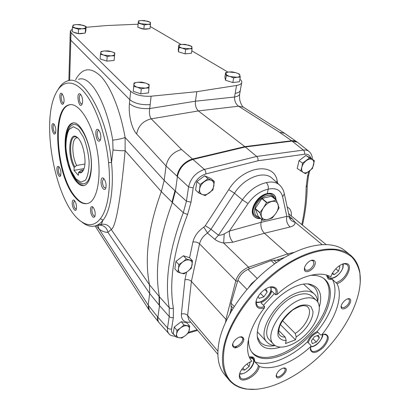 <?xml version="1.0" encoding="UTF-8"?>
<svg xmlns="http://www.w3.org/2000/svg" width="410" height="410" viewBox="0 0 410 410"><rect width="100%" height="100%" fill="white"/><g stroke="black" fill="none" stroke-linecap="round" stroke-linejoin="round"><path stroke-width="0.61" d="M309.437 151.792L308.914 151.341C307.433 150.229 305.583 149.809 303.364 150.08L291.618 140.748L293.827 140.732L244.821 146.626L291.612 140.748L279.635 132.343L284.55 133.26L296.881 141.86M192.51 159.039L244.821 146.626L192.5 159.044L189.671 159.997L192.51 159.039L181.512 149.481L151.244 118.844C149.522 116.419 149.02 112.986 149.737 108.542C140.876 109.034 134.111 107.394 129.437 103.617C128.32 114.58 131.651 128.704 136.663 133.973L166.045 165.968C167.915 157.481 173.071 151.982 181.512 149.481M239.783 93.398L239.609 94.392C238.994 95.653 237.303 96.529 234.535 97.021L195.452 101.208L149.737 108.542L150.168 104.632C141.291 105.098 134.511 103.458 129.821 99.717L117.726 87.52L129.801 99.712L129.437 103.617M308.914 151.341L297.393 142.214L292.099 141.086L245.293 146.985L198.399 110.925C196.072 108.696 195.093 105.457 195.452 101.208L196.831 91.681L151.111 96.201L150.168 104.632C141.281 105.103 134.495 103.463 129.801 99.712M59.291 167.085L58.82 167.254C57.277 168.443 59.091 176.034 60.716 175.193M57.636 166.475L58.732 166.491C60.68 169.022 61.31 172.056 60.629 175.588C58.999 179.683 55.329 168.464 57.636 166.475M53.976 124.163C55.724 126.982 56.211 129.996 55.437 133.204C52.91 138.037 49.846 121.191 53.751 123.948L53.976 124.163M54.279 124.548L54.017 124.568C52.111 124.968 53.684 133.619 55.519 132.814M63.576 96.709C64.226 99.394 64.232 101.577 63.591 103.269C60.706 108.614 57.707 90.354 62.018 93.634L63.576 96.709M62.525 94.238L62.176 94.238C60.08 94.618 61.577 103.75 63.601 102.946L63.74 102.884M80.975 94.853L80.468 94.823C78.674 95.125 79.079 102.028 80.98 103.663L82.231 103.904M82.594 101.87L82.118 104.196C78.843 110.459 75.517 90.425 80.473 94.254C81.923 95.96 82.63 98.497 82.594 101.87M99.066 130.447L98.42 130.411C97.18 131.308 96.924 133.383 97.636 136.648C98.354 138.923 99.22 139.979 100.245 139.805L100.542 139.631M99.83 140.85C95.966 143.961 93.829 125.947 98.533 129.847C100.66 132.655 101.306 135.987 100.47 139.83L99.83 140.85M104.145 178.945L103.52 178.95L102.495 181.261C102.428 183.834 103.007 185.935 104.242 187.565L105.882 187.949M103.141 188.728C100.076 185.592 100.45 175.618 103.561 178.345C105.765 181 106.518 184.269 105.821 188.154C105.191 189.707 104.299 189.902 103.141 188.728M93.234 207.352L92.645 207.455C91.778 208.352 91.655 210.12 92.27 212.759C93.019 215.173 93.895 216.28 94.889 216.08L95.048 215.983M90.923 213.21C90.005 208.357 90.574 206.199 92.629 206.753C94.802 209.295 95.576 212.467 94.956 216.275C93.711 218.34 92.363 217.32 90.923 213.21M149.409 310.472L148.195 305.071L149.681 293.498L149.486 284.765L159.413 296.768C154.467 270.252 158.788 238.845 172.379 202.56L175.398 191.183L186.442 201.197L188.579 186.888L177.427 176.546L175.398 191.183L164.19 180.41L166.045 165.968L177.427 176.546C179.39 167.91 184.561 162.206 192.946 159.428L245.293 146.985L256.696 156.456L303.364 150.08C304.486 151.126 304.871 152.505 304.522 154.227C307.848 153.883 309.965 155.216 310.877 158.219M97.462 225.285L98.533 225.295L101.301 224.332L102.971 220.18C110.228 212.021 114.123 188.446 111.51 162.462L113.042 149.978L112.735 140.184C118.29 139.467 122.416 138.549 125.106 137.437L125.127 150.701C121.524 191.311 116.343 227.365 111.233 229.497L107.907 232.326C107.051 228.334 104.714 225.966 100.896 225.228L97.944 224.788M75.583 79.812C82.164 67.717 90.615 66.584 100.937 76.419C110.736 86.864 120.268 110.244 125.106 137.437L164.19 180.41L161.325 191.613C148.261 227.33 144.315 258.382 149.486 284.765L111.233 229.497C109.137 225.428 105.826 223.706 101.301 224.332M240.424 89.718L240.255 90.759C239.64 92.004 237.949 92.87 235.176 93.357L236.539 85.459L196.831 91.681M149.681 293.498L159.521 305.563L157.896 317.258C157.604 319.513 158.019 321.358 159.147 322.788L159.372 323.054M240.419 89.775L240.239 90.759C239.63 92.004 237.938 92.87 235.176 93.357L234.535 97.021C234.464 101.075 235.811 104.135 238.579 106.21L279.635 132.343M148.394 305.337C148.112 307.479 148.492 309.253 149.537 310.652L158.762 322.301C157.66 320.871 157.25 319.036 157.527 316.797L148.195 305.071M97.836 225.305L99.128 229.134L96.114 225.643M240.255 90.759L239.609 94.392C239.43 97.565 239.624 99.932 240.188 101.485C241.131 104.289 242.177 106.18 243.33 107.153L238.579 106.21L198.399 110.925L151.244 118.844C143.111 120.873 138.247 125.916 136.663 133.973M81.072 221.395L82.948 222.871C87.719 226.31 92.276 227.166 96.627 225.438C98.923 224.475 101.034 222.722 102.971 220.18L100.409 218.673C94.787 225.674 88.335 226.576 81.062 221.385C56.559 204.913 40.447 125.332 55.355 94.408C61.51 80.744 72.79 78.643 84.219 92.163C95.622 105.631 105.785 134.47 108.542 162.555L111.51 162.462C107.425 115.487 83.056 73.826 67.383 80.995C63.76 82.179 60.659 85.019 58.087 89.518M112.735 140.184C106.2 100.968 89.769 74.471 78.469 79.396M96.627 225.438L100.962 224.639L101.367 224.803L100.896 225.228L99.512 225.177M113.042 149.978C118.059 150.583 122.088 150.824 125.127 150.701L161.33 191.603M100.409 218.673C107.758 209.31 111.248 188.118 108.542 162.555M72.237 202.499C72.421 200.367 73.052 199.603 74.123 200.203C76.173 202.694 76.89 205.769 76.27 209.418C75.199 212.682 71.883 206.937 72.237 202.499M74.835 197.02C56.011 175.951 50.814 109.301 68.803 104.929C78.105 101.731 91.297 120.853 96.627 147.482C102.069 174.071 97.908 199.552 88.683 203.145C84.26 204.851 79.642 202.812 74.835 197.02M87.468 203.56C83.537 204.062 79.525 201.848 75.43 196.908C56.585 175.849 51.404 109.224 69.423 104.852L70.315 104.647M91.297 169.417C90.559 178.329 88.36 183.634 84.701 185.34C78.31 187.98 69.915 175.065 66.635 158.593C63.253 142.162 65.62 125.306 72.124 123.225C80.765 119.018 93.208 148.133 91.297 169.417M74.712 200.797L74.384 200.833L73.595 202.822C73.805 206.655 74.712 208.746 76.306 209.09M83.04 183.864C81.4 184.09 79.099 182.701 76.137 179.693L71.478 172.051C68.701 164.466 67.096 158.993 66.656 155.636C65.769 150.014 65.518 144.715 65.892 139.733C66.481 130.898 70.489 125.967 71.299 125.86C79.192 117.46 93.157 146.39 91.158 168.454C90.236 178.529 87.535 183.665 83.04 183.864L81.754 183.649M84.081 185.546C78.11 185.253 73.016 178.36 68.793 164.856M65.79 147.718C65.164 134.003 67.481 125.808 72.744 123.143L73.231 123.01M117.726 87.52L70.73 40.139L71.068 32.713L130.611 91.307C135.341 94.997 142.178 96.632 151.111 96.201M70.315 31.401L70.002 38.335L70.73 40.139M140.773 93.849L141.281 88.883L137.524 87.32L133.727 86.351L134.024 82.963L133.255 91.307L140.773 93.849L148.502 92.901L149.132 85.962C148.994 87.063 147.682 87.781 145.201 88.124L149.035 87.96M133.727 86.351L133.255 91.307M134.024 82.963L137.903 82.236L141.706 82.097L145.458 83.035L149.163 84.562L149.132 85.962C149.071 84.844 147.846 83.871 145.458 83.035L137.903 82.236C135.438 82.559 134.106 83.261 133.906 84.357C133.906 85.475 135.11 86.459 137.524 87.32L145.201 88.124L141.281 88.883M146.134 93.193L141.532 93.757M140.051 93.603L135.469 92.055M86.033 27.311L106.81 25.538L138.108 24.2M150.219 26.465L181.076 44.5M191.793 50.809L227.96 72.109M83.742 33.23C80.191 34.107 76.916 33.774 73.913 32.226M112.278 60.618L107.118 61.1M106.574 61.034L102.028 59.558M237.195 82.02L233.269 82.502M232.47 82.43L227.099 80.744M189.661 53.423L185.125 53.848M185.043 53.838L179.923 52.27M148.558 28.741C145.345 29.566 142.214 29.212 139.174 27.68M236.539 85.459C239.322 84.998 241.024 84.158 241.633 82.933C242.125 81.769 241.546 80.539 239.891 79.238M72.334 29.136L70.335 30.94L71.068 32.713M138.411 20.971L137.821 27.275L143.838 29.069L149.993 28.644L150.424 24.508L141.25 23.77C139.323 23.17 138.349 22.514 138.339 21.797C138.483 21.105 139.543 20.684 141.506 20.536L147.544 21.217C149.46 21.807 150.439 22.458 150.496 23.175C150.388 23.872 149.342 24.303 147.369 24.462L144.248 24.913L138.216 23.129L138.411 20.971L141.506 20.536L144.54 20.587L150.516 22.34L150.424 24.508M138.216 23.129L137.821 27.275M144.248 24.913L143.838 29.069M178.852 44.915L178.309 49.256L178.468 51.829L185.084 53.848L191.46 53.259L192.054 48.898L182.368 48.201C180.241 47.524 179.108 46.76 178.97 45.92C179.006 45.105 180.036 44.593 182.071 44.388L188.513 45.105C190.619 45.766 191.762 46.52 191.947 47.36C191.957 48.185 190.942 48.703 188.902 48.923L185.658 49.472L182.368 48.201L179.021 47.457L178.852 44.915L182.071 44.388L185.202 44.377L191.767 46.35L192.054 48.898M179.021 47.457L178.468 51.829M185.658 49.472L185.084 53.848L179.857 52.249M225.628 72.611L224.875 77.193L225.52 80.252L232.854 82.553L239.45 81.744L240.265 77.141L237.011 77.259L230.005 76.501C227.637 75.727 226.305 74.84 225.997 73.841C225.879 72.867 226.868 72.242 228.964 71.965L235.873 72.713C238.21 73.467 239.558 74.343 239.911 75.343C240.086 76.327 239.117 76.962 237.011 77.259L233.649 77.926L230.005 76.501L226.284 75.635L225.628 72.611L228.964 71.965L232.198 71.868L235.873 72.713L239.471 74.107L240.265 77.141M226.284 75.635L225.52 80.252M233.649 77.926L232.854 82.553M114.103 60.449L114.723 54.146C114.482 55.048 113.196 55.622 110.859 55.868L103.817 55.104C101.659 54.371 100.64 53.541 100.747 52.623C101.039 51.732 102.346 51.168 104.668 50.937L111.602 51.696C113.739 52.408 114.779 53.228 114.723 54.146L114.103 60.449L106.841 61.126L100.107 58.937L100.424 54.294L101.024 51.516L104.668 50.937L108.245 50.907L111.602 51.696L114.928 53.033M114.467 55.821L110.859 55.868L107.184 56.472L103.817 55.104L100.424 54.294M107.184 56.472L106.841 61.126M85.147 33.133L85.839 30.776L86.079 26.46L85.751 27.362C85.444 28.111 84.188 28.572 81.98 28.751L75.476 28.023C73.533 27.383 72.652 26.681 72.837 25.917C73.185 25.174 74.456 24.718 76.649 24.554L83.061 25.271C84.993 25.897 85.89 26.594 85.751 27.362L85.147 33.133L78.305 33.605L72.211 31.693L72.416 27.337L72.837 25.917L73.226 25.025L76.649 24.554L80.027 24.6L86.079 26.46M85.388 28.782L81.98 28.751L78.525 29.238L72.416 27.337M78.525 29.238L78.305 33.605M196.897 181.543L200.126 184.464L207.993 178.698L214.363 181.502L211.094 178.637L204.728 175.823L196.897 181.543L195.58 190.014L198.773 192.966L202.202 194.473C200.152 193.52 199.296 191.66 199.639 188.907L198.773 192.966M207.993 178.698L204.728 175.823M214.363 181.502L212.933 189.922L205.21 195.621L202.202 194.473C204.359 195.247 206.717 194.735 209.269 192.941C211.76 191.009 213.282 188.661 213.841 185.899C214.22 183.167 213.405 181.292 211.391 180.282C209.243 179.452 206.865 179.944 204.257 181.753C201.715 183.716 200.177 186.099 199.639 188.907L200.126 184.464M174.26 327.052L176.976 330.398L180.625 327.887L183.946 324.981L189.758 326.201L187.006 322.911L181.199 321.676L174.26 327.052L173.245 333.607L175.936 336.964L179.037 337.722C177.171 337.286 176.361 336.005 176.613 333.894L175.936 336.964M183.946 324.981L181.199 321.676M189.758 326.201L188.651 332.72L185.387 335.595L181.794 338.076L179.037 337.722C181 338.004 183.116 337.292 185.387 335.595C187.595 333.796 188.923 331.823 189.364 329.666C189.651 327.559 188.872 326.268 187.027 325.791C185.074 325.468 182.942 326.17 180.625 327.887C178.381 329.712 177.043 331.71 176.613 333.894L176.976 330.398M177.187 324.787L178.155 324.033M299.054 160.623L302.559 163.165L309.473 157.968L314.388 160.705L310.852 158.204L305.937 155.457L299.054 160.623L297.199 168.479L303.374 172.518C301.801 171.58 301.283 169.832 301.821 167.275L300.668 171.052M309.473 157.968L305.937 155.457M314.388 160.705L312.44 168.52L305.64 173.666L303.374 172.518C305.05 173.281 307.013 172.856 309.253 171.242C311.451 169.494 312.912 167.336 313.619 164.774C314.183 162.237 313.696 160.474 312.154 159.49C310.488 158.68 308.515 159.085 306.229 160.715C303.989 162.488 302.518 164.671 301.821 167.275L302.559 163.165M175.951 261.37L178.873 264.583L182.788 261.949L186.345 258.941L192.551 260.852L189.589 257.7L183.388 255.773L175.951 261.37L174.85 268.832L177.745 272.066L181.061 273.152C179.067 272.486 178.207 270.943 178.478 268.529L177.745 272.066M186.345 258.941L183.388 255.773M192.551 260.852L191.347 268.273L187.857 271.246L184.008 273.844L181.061 273.152C183.162 273.644 185.428 273.009 187.857 271.246C190.219 269.365 191.644 267.207 192.126 264.763C192.433 262.359 191.608 260.801 189.64 260.089C187.549 259.55 185.269 260.171 182.788 261.949C180.379 263.861 178.939 266.054 178.478 268.529L178.873 264.583M275.105 199.127L273.019 195.406C265.075 188.041 246.743 209.648 255.394 216.142L259.53 217.556M255.394 216.142L254.907 215.716C246.256 209.223 264.573 187.636 272.522 195.001L273.019 195.406M266.561 202.581L276.381 200.172L279.092 207.834L276.002 213.19C273.716 216.434 270.995 218.504 267.838 219.417L262.743 220.349L259.848 212.81L263.481 207.783L266.561 202.581L261.826 198.63L255.235 208.516L258.172 216.352M266.818 202.386L262.082 198.435L271.471 196.252L276.314 200.141M276.002 213.19L272.225 218.028L267.838 219.417C264.716 220.103 262.62 219.232 261.539 216.798C260.678 214.184 261.324 211.181 263.481 207.783C265.818 204.457 268.596 202.355 271.809 201.479C274.956 200.849 277.027 201.781 278.026 204.267C278.81 206.906 278.134 209.879 276.002 213.19M274.623 198.732C272.722 193.335 264.03 194.581 258.561 201.213C252.975 207.752 253.375 216.352 259.105 217.182M262.082 198.435L261.826 198.63M175.413 336.313C171.662 335.908 169.499 335.037 168.915 333.704L168.889 333.678C167.654 332.238 167.198 330.322 167.521 327.928L169.222 316.535L159.521 305.563L159.413 296.768L169.212 307.679C170.329 308.679 171.713 308.817 173.358 308.089C168.858 281.87 173.599 250.679 187.58 214.507L191.004 202.212L193.197 187.903C194.878 180.918 199.101 176.259 205.871 173.932L258.003 160.781C258.233 159.003 257.803 157.558 256.696 156.456L204.411 169.438C195.965 172.359 190.686 178.176 188.579 186.888L193.197 187.903M168.91 333.704L169.207 334.012M261.672 219.422L261.042 222.338C260.452 226.617 261.58 230.251 264.419 233.249L290.07 226.996C293.55 226.059 295.215 224.465 295.077 222.205L292.263 218.827L288.994 215.993M224.214 233.895L223.66 243.038C220.011 242.31 217.044 241.065 214.758 239.302L218.484 235.227C220.267 235.345 222.179 234.899 224.214 233.895L229.39 231.066L248.05 203.55C253.662 195.729 260.381 190.932 268.212 189.164L267.253 193.597C256.762 195.211 247.85 211.949 254.646 216.941C256.204 218.253 258.203 218.781 260.647 218.525M284.14 193.013L284.314 193.848L282.618 196.754C280.84 190.04 276.038 187.513 268.212 189.164C268.581 186.555 267.935 184.377 266.28 182.629C256.978 184.782 249.013 190.527 242.382 199.854L234.479 193.207L210.971 229.292L207.501 233.023L214.758 239.302M217.853 354.322L188.718 319.795L187.626 315.485L191.393 281.398L226.571 320.036M190.717 322.163C184.331 322.783 181.215 320.087 181.374 314.07L184.941 279.794C187.498 279.266 189.651 279.805 191.393 281.398L199.542 243.832L235.811 280.742C237.928 274.382 242.166 269.872 248.527 267.207L223.66 243.038L232.89 242.238L264.419 233.249L287.625 253.882L288.348 255.266M276.007 199.86C275.92 197.528 275.151 195.76 273.701 194.555C272.055 193.269 269.903 192.951 267.253 193.597M174.035 334.591C172.046 333.53 171.226 331.644 171.58 328.933L173.327 317.54L173.358 308.089M266.28 182.629C271.753 181.374 276.14 182.132 279.441 184.895L272.348 178.493M322.009 244.503L295.077 222.205C292.074 221.528 290.157 219.903 289.322 217.346L289.214 216.885L286.826 216.372C286.011 220.59 287.092 224.132 290.07 226.996M292.263 218.827L289.624 217.982M232.89 242.238C230.256 239.091 229.087 235.371 229.39 231.066L261.042 222.338L286.826 216.372L282.618 196.754M248.05 203.55L242.382 199.854L218.484 235.227L210.971 229.292L205.287 225.715L228.739 189.589C243.166 166.091 274.203 161.586 277.186 180.902L277.749 183.367M189.604 257.716L192.92 242.023C195.519 241.674 197.722 242.274 199.542 243.832C200.649 239.501 203.298 235.899 207.501 233.023L203.837 227.16L205.287 225.715M273.465 194.376C274.797 195.621 275.515 197.343 275.612 199.542M260.001 217.966C257.752 218.263 255.881 217.843 254.4 216.711M83.502 169.95L81.036 170.391L83.102 170.463M84.019 168.602L74.01 170.365L78.341 175.352L78.505 172.466L81.036 170.391M84.88 164.031L76.67 165.45L74.164 167.5L74.01 170.365M77.608 137.714L76.496 137.832C71.514 139.062 71.719 156.487 76.67 165.45M79.145 171.759C80.673 172.451 82 172.062 83.127 170.586L83.332 170.293M77.7 137.786L76.332 137.012C69.49 134.039 68.552 155.923 74.799 166.798M78.505 172.466C80.719 173.486 82.466 172.446 83.758 169.34C87.181 161.642 83.148 141.722 77.295 137.427C69.162 130.016 66.861 155.036 74.164 167.5M243.776 339.224L242.669 338.803M278.662 330.398L285.206 337.122L286.231 340.633L285.452 343.565L295.441 339.829L296.24 336.912L295.22 333.438C306.014 326.698 313.184 311.544 307.546 306.813C307.454 306.321 306.147 305.921 303.625 305.609C301.34 305.66 297.706 307.126 292.725 310.011C286.636 315.198 282.423 320.246 280.091 325.156C277.36 333.443 279.553 334.524 279.389 334.627L279.912 335.277C281.188 336.559 282.956 337.174 285.206 337.122M282.5 320.651L295.22 333.438M301.934 299.074C282.454 304.799 263.43 335.703 273.598 344.292C279.697 350.776 295.313 345.492 306.639 333.704C318.068 322.014 322.885 306.249 316.31 300.289C313.061 297.455 308.269 297.045 301.934 299.074M316.31 300.289L312.005 296.322C308.74 293.473 303.948 293.037 297.629 295.026C278.2 300.632 259.366 331.377 269.565 340.023L273.598 344.292M317.627 301.821C317.396 298.429 316.243 295.769 314.162 293.837C310.565 290.71 305.286 290.234 298.321 292.407C276.791 298.562 255.86 332.684 267.13 342.268C269.093 344.297 271.748 345.394 275.105 345.553M295.441 339.829L280.368 324.525M276.97 294.544L275.597 294.78L271.856 291.136C269.872 296.456 266.233 300.33 260.934 302.77L264.609 306.49C261.436 307.69 259.017 307.52 257.357 305.983L256.076 302.529L255.881 303.451C255.43 296.702 265.454 286.462 272.168 286.805C276.381 287.123 277.98 289.706 276.97 294.544C296.445 276.755 319.749 269.76 330.865 276.996C332.402 270.779 340.187 263.481 345.205 263.533C354.537 262.789 346.973 280.968 337.015 283.648C343.211 295.523 336.42 316.843 321.845 334.724L320.697 335.006L317.114 331.536C312.553 333.842 309.314 337.297 307.397 341.899C290.136 358.232 267.991 367.165 254.907 361.881L254.082 358.048C253.047 356.946 251.448 356.608 249.295 357.028M256.245 300.735L256.076 302.529M275.597 294.78C276.442 291.899 276.15 289.721 274.71 288.235L271.256 287.01L269.513 287.205M307.397 341.899L310.929 345.425L310.693 346.619C293.698 362.414 272.307 371.142 259.356 366.453C257.541 376.575 238.81 385.605 239.322 375.914C239.173 371.05 245.764 363.316 251.822 361.261C243.166 351.38 248.019 328.348 264.435 307.905C259.202 309.422 256.352 307.941 255.881 303.451M264.435 307.905L264.609 306.49M337.015 283.648L332.346 279.323C339.157 291.274 332.228 313.342 317.114 331.536M326.703 275.161L327.985 278.687C329.045 279.564 330.496 279.774 332.346 279.323M336.19 282.659C341.648 280.655 345.548 276.653 347.895 270.651C348.7 267.843 348.403 265.808 347.009 264.558L344.292 263.753L343.134 263.896M259.356 366.453L254.907 361.881M310.416 347.762L311.292 350.627C312.44 351.683 314.178 351.765 316.52 350.883C323.234 348.51 329.881 337.861 326.355 335.016L323.51 334.217M321.845 334.724L325.202 334.078C329.814 335.769 329.23 340.182 323.439 347.321C316.515 353.364 312.143 354.086 310.319 349.494L310.693 346.619M224.408 347.249C220.6 372.044 228.211 385.989 247.23 389.085C269.385 391.939 300.781 375.744 324.505 351.232C348.213 326.693 363.25 294.954 359.821 272.978C358.412 266.715 355.767 261.411 351.893 257.049C347.326 253.339 341.653 250.92 334.873 249.792C324.018 249.095 310.893 252.227 296.804 259.125C263.271 276.104 230.415 316.397 224.408 347.249M315.09 264.337C313.742 270.195 304.609 274.556 304.41 269.375C303.902 265.89 309.037 260.094 312.594 260.14C314.844 260.237 315.674 261.636 315.09 264.337M344.436 308.668C342.54 309.273 341.438 308.822 341.13 307.305C340.515 304.276 345.748 298.444 348.854 298.69C353.159 298.506 349.294 307.136 344.436 308.668M276.299 374.848C278.103 370.707 280.85 368.4 284.54 367.934C291.305 369.036 276.827 382.966 276.156 375.996L276.299 374.848M239.337 337.107L241.536 336.753C244.821 337.953 244.555 340.751 240.737 345.159C236.088 348.649 233.326 348.669 232.444 345.225C233.034 341.668 235.335 338.962 239.337 337.107M235.817 346.532L235.017 347.87M345.112 250.817L344.969 250.7C331.449 239.604 303.349 243.658 275.392 263.363C247.45 283.008 224.101 315.885 219.068 341.714C216.429 355.998 218.263 366.955 224.567 374.586L229.005 379.942C233.377 385.046 239.266 388.111 246.676 389.126L256.65 389.305M274.582 263.938L271.148 260.591L248.004 269.396L257.024 278.313M246.907 289.393L237.892 280.163L231.102 303.236L234.187 306.444M233.116 308.146L230.999 305.891L231.102 303.236M231.65 310.565L230.999 305.891M271.148 260.591L273.875 260.222L276.427 262.641M273.875 260.222L279.907 260.304M237.892 280.163C239.768 275.274 243.135 271.686 248.004 269.396M255.199 280.445L251.576 283.546L248.721 287.318M275.171 345.594C268.688 346.809 263.727 345.676 260.299 342.196L257.598 337.384L257.265 336.082M307.895 284.099L309.109 284.386L313.942 286.979C317.494 290.352 318.734 295.323 317.668 301.883M319.334 306.946C322.557 295.185 319.949 287.764 311.508 284.689C295.774 278.769 262.344 305.491 258.008 328.056C256.967 332.577 256.947 336.492 257.936 339.803C261.196 348.223 268.627 350.678 280.245 347.167M360.293 282.551L359.847 272.424C358.642 265.07 355.465 259.274 350.324 255.035C336.877 243.996 308.715 248.219 280.583 268.16C252.468 288.03 228.867 321.148 223.681 347.06C220.954 361.389 222.727 372.347 229.005 379.942M248.598 338.721C248.306 344.554 249.521 349.223 252.237 352.723C262.21 365.418 289.737 356.521 309.207 336.195C328.902 316.084 336.923 288.389 324.131 278.718C320.63 276.099 316.028 274.987 310.319 275.371M274.377 293.591L263.44 305.306M251.545 351.754C261.631 364.121 288.819 355.28 308.089 335.211C327.575 315.346 335.636 287.963 323.239 278.098M243.765 339.29L242.674 338.87M239.64 373.802L239.522 374.976L240.378 377.661C243.817 382.428 257.429 373.269 258.305 365.699M232.726 343.698L233.187 345.912C235.863 349.346 245.267 340.572 242.146 337.563L240.045 336.897M276.304 374.822L276.704 376.17C278.913 378.963 287.272 370.912 284.678 368.503L283.397 368.011M341.176 306.137L341.704 307.433L344.087 307.587C348.454 304.973 350.109 302.19 349.059 299.238L347.706 298.869M304.527 267.843L305.24 269.99C308.633 271.015 311.513 269.032 313.875 264.05L313.317 260.873L311.098 260.447M258.177 296.374L259.074 298.388L263.866 296.835L267.207 291.976L265.864 288.804M264.716 289.532L267.207 291.976M260.396 293.381L263.866 296.835M241.633 369.61L244.698 370.086L249.101 366.53L250.069 362.394L249.546 362.302M242.848 367.949L244.698 370.086M246.907 364.024L249.101 366.53M319.334 337.881L318.36 335.185L314.352 336.697L311.339 340.93L312.348 343.606L316.341 342.073L319.334 337.881L317.068 335.672M312.922 338.706L316.341 342.073M332.156 273.803L334.288 274.577L338.547 271.169L339.88 266.654L338.716 266.208M332.551 273.086L334.288 274.577M335.769 268.811L338.547 271.169M293.827 140.732L297.045 141.988M149.681 293.488L107.907 232.326C105.016 232.388 102.09 231.327 99.128 229.134L148.195 305.096M69.623 80.544L70.802 40.211M174.973 190.773L171.959 202.145L183.27 212.728C169.192 249.454 164.502 281.101 169.212 307.679L169.222 316.535C170.329 317.586 171.698 317.919 173.327 317.54M176.997 176.146L176.997 176.151C178.458 168.889 182.681 163.508 189.671 159.997M101.019 224.649L101.29 225.064M157.527 316.797L167.521 327.928C168.612 328.989 169.965 329.322 171.58 328.933M171.959 202.145L161.325 191.613M159.147 305.107L159.039 296.317M145.98 93.208L142.019 93.695M139.59 93.444L135.633 92.112M129.821 99.717L130.611 91.307M148.451 28.751L144.038 29.054M143.643 29.013L139.287 27.711M189.563 53.433L185.576 53.802M184.613 53.705L180.072 52.316M237.108 82.031L233.726 82.446M232.034 82.292L227.299 80.806M112.125 60.634L107.589 61.054M106.118 60.89L102.146 59.599M83.584 33.241L78.679 33.579M77.941 33.492L74 32.257M259.904 212.534L255.235 208.516M276.243 200.152L271.471 196.252M259.848 212.81L255.179 208.792M262.713 220.303L258.08 216.27M205.871 173.932C205.963 172.108 205.477 170.611 204.411 169.438L192.5 159.044M187.58 214.507L183.27 212.728L186.442 201.197L191.004 202.212M288.502 213.656L325.94 244.437M181.374 314.07C183.859 313.394 185.945 313.865 187.626 315.485L217.889 351.175M225.541 322.25L225.936 319.585L235.811 280.742L237.472 281.455M294.113 252.329L287.625 253.882L248.527 267.207L249.311 268.858M184.941 279.794L186.55 272.194M192.92 242.023C194.412 236.058 198.05 231.102 203.837 227.16M287.108 207.07C290.357 208.49 291.741 211.432 291.259 215.901M258.003 160.781L304.522 154.227M197.118 329.753L188.81 332.151M308.699 171.652L307.531 176.382L306.121 187.057C306.014 199.47 304.563 211.97 301.781 224.557M228.739 189.589L234.479 193.207C244.119 177.786 263.825 170.232 272.014 178.191L272.399 178.54M306.121 187.057L307.213 185.853L307.213 185.376M307.531 176.382L308.587 175.475M277.186 180.902L276.099 181.881M284.376 257.526L276.017 260.396M229.959 313.512L231.394 307.925M75.84 178.755L71.109 170.765C68.429 163.636 66.707 156 65.943 147.851C65.877 140.076 66.907 133.962 69.039 129.514L73.344 126.726L78.546 129.488L83.599 137.452C86.53 144.976 88.375 153.099 89.134 161.827C89.067 169.996 87.837 176.121 85.449 180.205L80.944 182.189L75.84 178.755M296.24 336.912C305.809 330.67 313.327 319.252 312.979 311.328L311.062 306.731C308.417 304.809 304.794 304.435 300.181 305.593C292.904 308.479 285.416 315.075 280.799 322.69C278.38 327.749 277.473 332.156 278.088 335.903C279.61 338.921 282.326 340.5 286.231 340.633M270.533 287.046C273.485 292.689 261.754 304.661 256.101 301.765M249.818 358.166C260.027 357.377 247.589 376.185 239.717 373.536M249.557 356.977L253.001 358.073L251.986 356.941M322.511 334.483C322.009 339.388 318.959 343.308 313.348 346.25L310.657 346.747M308.217 342.719C309.755 337.845 312.979 334.37 317.888 332.284M342.939 263.958L342.796 267.766C340.802 275.54 328.989 281.936 328.077 275.638M326.816 276.581L327.99 277.601L326.832 275.202M98.42 130.411L98.718 130.365M103.52 178.95L103.843 178.888M92.762 207.388L93.049 207.332M149.317 310.36L149.537 310.652M95.094 225.961L148.989 309.878M70.054 39.109L68.859 80.647M284.55 133.26L243.33 107.153M81.062 221.385L82.948 222.871M68.803 104.929L69.423 104.852M72.744 123.143L72.124 123.225M146.237 93.178L141.465 93.762M140.112 93.623L135.367 92.019M240.239 90.759L241.633 82.933M148.62 28.741C145.36 29.581 142.188 29.218 139.118 27.66M189.733 53.418L185.084 53.848M237.293 82.01L233.213 82.507M232.521 82.446L227.027 80.724M112.361 60.608L107.071 61.1M106.62 61.049L101.941 59.532M83.804 33.225C80.201 34.122 76.88 33.784 73.836 32.206M176.874 325.027L178.478 323.787M276.381 200.172L271.62 196.277M262.743 220.354L258.115 216.326M168.889 333.678L159.295 322.967M188.251 333.104L197.651 330.383M302.457 225.11C305.476 211.965 307.059 198.876 307.213 185.853L308.505 175.808L309.724 170.878M312.236 159.183C312.389 156.092 311.292 153.489 308.935 151.367M289.603 217.966L284.314 193.848C283.699 190.322 282.07 187.339 279.435 184.9L279.435 184.9M289.081 214.107L288.824 213.897M77.382 137.698L76.496 137.832M76.901 137.263L76.332 137.012M257.357 331.833L267.13 342.268M303.692 284.263L314.162 293.837M271.256 287.01L272.168 286.805M344.292 263.753L345.205 263.533M310.426 348.577L310.319 349.494M324.295 334.206L325.202 334.078M235.755 347.823L236.626 346.306M257.598 337.384L257.936 339.803M309.109 284.386L311.508 284.689M350.324 255.035L344.969 250.7M251.699 351.985L252.237 352.723M323.551 278.303L324.131 278.718M239.522 374.976L239.322 375.914M232.665 344.292L232.444 345.225M240.614 336.892L241.536 336.753M276.304 375.068L276.156 375.996M283.628 368.026L284.54 367.934M341.197 306.388L341.13 307.305M347.946 298.859L348.854 298.69M304.533 268.447L304.41 269.375M311.682 260.376L312.594 260.14M359.821 272.978L359.847 272.424M247.23 389.085L246.676 389.126M271.077 287.015L271.169 289.66C272.009 292.509 262.631 304.358 256.076 302.313M253.001 358.073C254.123 360.067 255.097 361.307 251.658 367.068C246.733 373.346 241.09 374.489 239.619 373.925M310.575 347.034L313.214 346.46C319.195 344.405 323.51 336.021 322.798 334.396M327.99 277.601C330.142 278.61 331.352 278.908 331.608 278.492C332.428 278.221 331.244 278.984 335.303 277.129C337.343 276.12 341.627 271.707 343.011 267.617L343.329 263.856"/></g></svg>
